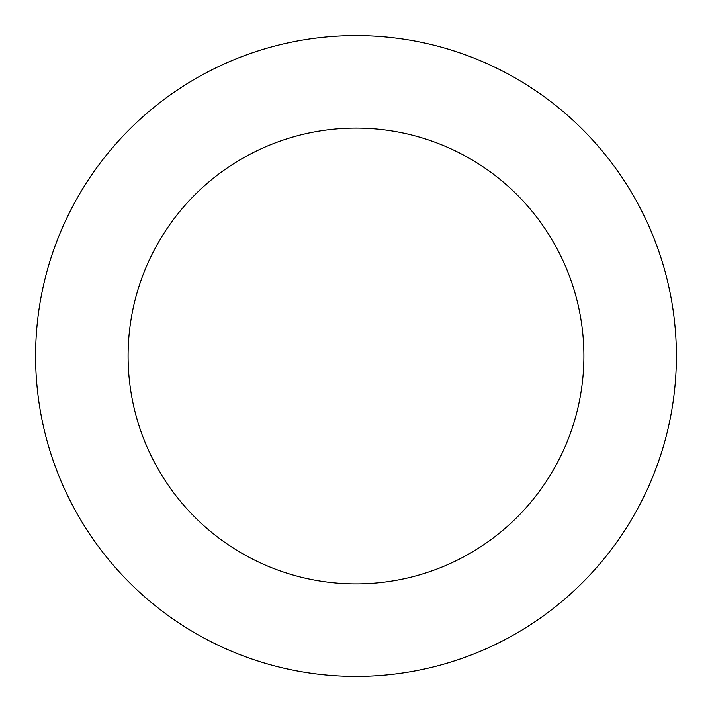 <?xml version="1.0" encoding="UTF-8"?>
<svg xmlns="http://www.w3.org/2000/svg" width="712" height="712" viewBox="0 0 712 712"><rect width="100%" height="100%" fill="white"/><g stroke="black" fill="none" stroke-linecap="round" stroke-linejoin="round"><path stroke-width="1.07" d="M354.389 35.6A320.4 320.4 0 0 0 79.335 517.597A320.4 320.4 0 0 0 634.276 514.803A320.4 320.4 0 0 0 354.389 35.6M354.852 128.098A227.911 227.911 0 0 0 159.203 470.952A227.911 227.911 0 0 0 553.945 468.959A227.911 227.911 0 0 0 354.852 128.098"/></g></svg>
